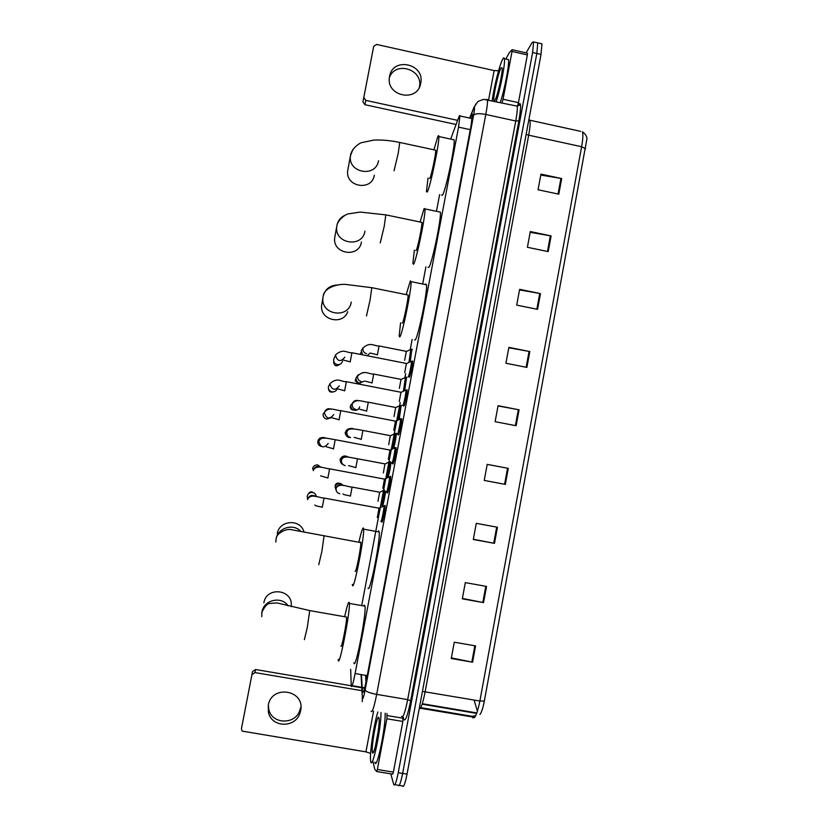 <?xml version="1.0" encoding="UTF-8"?>
<svg xmlns="http://www.w3.org/2000/svg" width="828" height="828" viewBox="0 0 828 828"><rect width="100%" height="100%" fill="white"/><g stroke="black" fill="none" stroke-linecap="round" stroke-linejoin="round"><path stroke-width="1.24" d="M385.548 491.366C385.206 495.982 382.867 506.622 382.391 505.794L382.66 505.535M401.228 405.244L399.231 419.196M406.569 377.164L404.757 390.319M411.889 349.157L410.264 361.515M390.516 476.235L390.64 476.607C391.002 478.967 387.99 493.933 387.338 493.012L387.628 492.722M395.67 447.72L396.146 447.606C396.508 449.914 393.528 464.653 392.845 463.98L393.103 463.69M401.166 418.802L401.642 418.689C401.994 420.934 399.044 435.456 398.33 435.021L398.164 434.452M406.641 389.967L407.128 389.833C407.479 392.027 404.55 406.331 403.795 406.134L403.619 405.565M385.02 505.297L385.123 505.66C385.486 508.081 382.443 523.296 381.832 522.126L381.718 521.236M412.106 361.194L412.592 361.039C412.934 363.181 410.036 377.299 409.249 377.32L409.053 376.75M350.668 669.366L351.269 686.36C351.91 687.509 353.183 683.245 355.108 673.557L458.546 127.129L459.975 115.961C459.861 115.02 459.478 115.382 458.836 117.058L450.68 139.094M439.606 194.611L436.491 211.078M425.923 266.792L422.787 283.362M412.147 339.449L410.274 349.375M405.668 373.676L404.964 377.382M400.203 402.48L361.877 604.657M390.982 462.252C390.35 468.255 389.357 473.254 387.98 477.259M396.333 433.261C396.126 437.505 395.235 442.473 393.652 448.165M362.209 688.213L362.509 692.27C363.233 693.481 364.568 689.227 366.504 679.529L471.049 125.639L472.384 114.481C472.239 113.519 471.815 113.881 471.122 115.578L470.076 118.166M526.059 52.847L532.259 42.352L533.594 41.938L532.611 52.516L398.247 772.7C396.25 782.595 394.739 786.517 393.724 784.478L390.785 773.828M540.984 43.605L541.947 43.822L541.026 54.41L407.034 774.139L402.636 773.414C400.649 783.298 399.117 787.221 398.051 785.182C399.117 787.221 400.649 783.298 402.636 773.414L536.823 53.458L402.636 773.414L398.247 772.7M536.834 42.673L537.776 42.88L536.823 53.458L537.776 42.88L533.594 41.938M361.443 674.644L362.167 687.375M365.976 682.2L365.521 675.337M540.777 175.06L561.674 178.558L540.953 174.118L538.065 189.757L558.796 194.176L561.674 178.558M530.179 232.326L551.106 235.928L530.313 231.561L527.405 247.282L548.208 251.619L551.106 235.928M519.518 289.904L540.487 293.588L519.622 289.314L516.703 305.118L537.579 309.361L540.487 293.588M508.796 347.76L529.806 351.548L508.878 347.367L505.929 363.244L526.887 367.404L529.806 351.548M475.582 645.912L454.282 642.197L451.26 658.508L472.581 662.193L475.582 645.912M451.374 657.908L472.581 662.193M486.543 586.421L465.315 582.612L462.314 598.83L483.552 602.618L486.543 586.421M462.386 598.427L483.552 602.618M497.442 527.239L476.286 523.337L473.305 539.473L494.471 543.354L497.442 527.239M473.337 539.256L494.471 543.354M487.206 464.404L508.288 468.369L487.206 464.373L484.235 480.426L505.339 484.401L508.288 468.369M484.235 480.406L505.339 484.401M498.032 405.927L519.073 409.808L498.073 405.71L495.113 421.68L516.134 425.747L519.073 409.808M585.613 148.75L581.629 146.722C582.974 139.135 583.212 134.136 582.363 131.735C586.203 134.529 587.621 137.479 586.597 140.563L484.349 700.995C483.003 708.043 481.523 712.546 479.909 714.523M407.034 774.139C405.037 784.012 403.484 787.925 402.387 785.886L399.241 785.368M474.061 700.033L477.414 711.262M380.983 712.473C381.356 727.657 372.217 771.158 370.716 761.449L370.675 761.232C369.257 755.177 374.059 722.751 377.899 711.956M385.165 713.177C385.641 728.371 376.481 771.851 374.877 762.133M372.445 752.248C370.903 747.022 377.527 711.821 378.913 717.855L379.048 718.58C380.135 725.38 373.759 758.251 372.486 752.414L372.445 752.248M378.199 731.207L375.343 746.525M300.595 707.681L299.933 710.113C295.399 725.204 271.512 724.469 268.738 709.089L268.334 705.114M268.293 705.301L268.407 712.132C271.211 727.677 295.368 728.423 299.953 713.156L300.626 710.693C305.418 689.962 271.574 684.249 268.293 705.301M402.988 717.11L402.853 721.457L386.893 718.787L377.371 769.512L393.393 772.12L392.71 774.149L376.781 771.551M402.853 721.457L393.393 772.12M254.941 672.574L251.919 674.696L252.519 671.591L255.51 669.51L254.941 672.574L361.939 690.697M351.196 685.739L255.51 669.51M251.919 674.696L241.434 728.764L242.2 731.114L365.935 751.865L370.613 753.387M373.035 761.832L374.815 769.419L376.719 771.541L377.371 769.512M386.893 718.787L386.997 713.488M291.208 606.655L291.249 605.817C293.04 589.236 266.368 586.245 263.863 602.784M340.96 645.995C341.457 650.042 347.025 621.549 346.611 617.067L346.042 616.963M344.738 616.27C347.067 605.91 348.567 601.294 349.24 602.432L349.375 603.426C350.223 612.151 339.138 668.765 338.259 660.195L338.176 659.44M364.206 605.071L365.013 606.179C366.338 614.987 355.243 671.518 353.887 662.876M263.739 607.307L263.832 607.866M303.99 532C300.678 518.639 279.253 519.912 277.266 533.646M355.171 571.258C355.854 574.083 361.246 546.853 360.832 542.619L360.718 542.04L360.263 542.516M358.969 541.719C361.163 532.176 362.643 527.591 363.399 527.985L363.627 529.154C364.465 537.413 353.732 591.513 352.49 585.365L352.335 584.34M378.593 530.758L379.214 532C380.507 540.332 369.754 594.349 368.046 588.139M322.02 303.007L321.637 305.242C319.608 320.105 342.844 325.808 347.77 311.701M402.108 323.117L402.346 323.168C403.578 322.444 408.494 298.442 408.1 295.027L407.583 294.913M406.269 294.282L410.388 280.837L411.061 281.634C411.847 288.341 402.046 336.054 399.717 336.975L399.168 336.002L400.586 322.816M425.292 284.532L425.664 283.952L426.503 284.78C427.672 291.549 417.778 339.18 415.045 340.018L414.569 339.925M335.071 235.711L334.709 237.729C332.339 254.103 359.021 258.346 361.443 242.024M415.801 250.47L416.153 250.542C417.519 248.897 422.342 225.599 421.959 222.401L421.473 222.297M420.117 221.852L424.143 208.49L424.992 208.915C425.758 215.176 416.153 261.534 413.545 264.256L412.851 263.573L414.352 250.17M439.233 211.896L440.372 212.134C441.51 218.468 431.802 264.743 428.811 267.382L428.045 267.227M348.039 168.85L347.698 170.651C345.172 186.993 371.886 191.537 374.318 175.226M429.411 178.289L429.867 178.382C431.378 175.888 436.108 153.17 435.735 150.189L435.28 150.096M433.893 149.796L437.815 136.599C438.416 135.316 438.757 135.295 438.84 136.537C439.585 142.385 430.146 187.594 427.279 192.013L426.42 191.734L428.035 177.999M453.102 139.621L454.168 139.849C455.276 145.759 445.712 190.885 442.473 195.222L441.459 195.004M379.058 508.009L377.299 517.479M383.716 505.711L383.975 505.97C384.306 508.247 381.46 522.499 380.88 521.402M307.55 498.756L307.271 496.117C308.057 493.457 309.838 492.246 312.601 492.474C314.764 493.012 315.986 494.388 316.286 496.593M384.461 479.091L382.815 488.365M389.264 476.617L389.491 476.907C389.822 479.122 387.007 493.146 386.397 492.298L386.365 492.256M320.954 467.313C317.517 465.543 315.002 466.433 313.408 469.952L312.57 468.627C313.367 465.967 315.137 464.756 317.9 464.994L321.057 467.323M318.231 466.35L319.37 467.127M389.978 450.08L388.322 459.333M394.79 447.606L394.997 447.907C395.329 450.07 392.534 463.887 391.903 463.256L391.83 463.194M321.461 446.489C318.966 445.785 317.745 444.139 317.807 441.541L317.859 441.189C318.656 438.55 320.426 437.35 323.179 437.588L324.555 438.095M395.474 421.141L393.797 430.374M400.307 418.668L400.493 418.989C400.814 421.09 398.051 434.7 397.388 434.296L397.295 434.203M330.786 417.892L326.739 419.123C324.224 418.409 323.013 416.753 323.086 414.145L325.476 410.688M400.959 392.265L399.262 401.476M405.523 390.267L405.979 390.123C406.3 392.182 403.557 405.596 402.853 405.409L402.739 405.285M337.172 388.736C336.23 391.064 334.512 392.099 331.997 391.82C329.482 391.106 328.271 389.439 328.364 386.831L329.896 383.975M406.434 363.471L404.706 372.662M410.998 361.474L411.444 361.339C411.764 363.337 409.042 376.564 408.318 376.605L408.163 376.44M342.533 361.049C341.747 363.668 339.987 364.848 337.244 364.589C334.719 363.865 333.518 362.188 333.612 359.58L334.667 357.22M379.7 492.06L377.972 501.271M336.447 491.18L335.112 487.03C335.899 484.38 337.669 483.169 340.411 483.407L343.454 485.529M384.482 490.197C384.709 492.701 382.008 506.022 381.47 505.101L381.449 505.08M340.256 484.566L341.643 485.301M384.958 463.908L383.354 472.943M343.123 464.663C341.001 463.649 340.08 461.962 340.37 459.612C341.157 456.973 342.916 455.773 345.659 456.011L347.884 457.128M389.646 461.496L389.853 461.776C390.164 463.856 387.432 477.477 386.842 476.762L386.79 476.721M390.33 435.663L388.715 444.677M350.896 428.687L351.61 428.883M395.028 433.261L395.215 433.551C395.525 435.58 392.814 449.004 392.193 448.507L392.12 448.424M349.199 437.557C346.549 436.78 345.359 435.01 345.607 432.268C346.197 430.063 347.625 428.842 349.892 428.614M395.68 407.49L394.035 416.484M359.673 406.827C358.845 409.384 357.096 410.533 354.415 410.274C351.776 409.487 350.586 407.728 350.844 404.995L354.415 401.425M400.141 405.523L400.566 405.389C400.266 410.046 399.344 414.88 397.823 419.889M401.031 379.39L399.355 388.363M364.196 381.19L359.631 383.064C357.003 382.277 355.802 380.507 356.061 377.775L358.286 374.711M405.482 377.423L403.433 390.961M406.351 351.351L404.654 360.315M369.878 353.132L367.466 355.636M410.812 349.395L408.97 362.146M362.488 354.663L361.267 350.627L363.088 347.822M389.398 77.573C395.37 60.465 423.605 69.49 419.382 87.095L419.351 87.25M389.574 76.414L389.481 76.942C385.651 96.296 417.529 102.889 420.665 83.462L420.696 83.266C425.25 63.715 392.658 56.47 389.574 76.414M527.395 53.116L527.364 54.907L512.025 51.46L503.062 99.257L518.442 102.641L517.396 106.129M527.364 54.907L518.442 102.641M456 124.479L364.92 104.69L362.943 101.947L363.802 97.425L365.79 100.374L457.573 120.35M498.57 70.763L494.13 70.587L376.616 44.453L373.707 46.316L363.802 97.425M502.027 102.807L503.062 99.257M512.025 51.46L512.087 49.68L509.282 52.723L505.836 59.005M492.184 100.643C493.84 87.592 499.615 64.563 502.637 59.264C503.527 57.629 504.107 57.432 504.376 58.674C505.515 62.545 500.671 88.099 496.251 101.533M507.171 59.295L508.423 59.575C509.613 63.466 504.769 89.01 500.298 102.424M495.092 100.053L493.954 100.788C492.681 98.387 498.218 72.574 501.012 67.906L502.172 67.865C502.927 72.026 497.431 96.617 494.916 100.374M364.682 687.799L352.159 685.677M367.239 675.627L355.108 673.557M470.283 129.675L458.546 127.129M361.795 688.14L362.426 698.594C362.912 699.432 363.813 696.607 365.107 690.107L473.595 115.175C474.692 109.048 474.806 106.605 473.937 107.837L469.766 118.104M486.46 99.401L487.464 99.608C487.754 101.896 487.195 106.843 485.788 114.45L376.668 694.371C374.039 707.495 372.186 713.125 371.099 711.273M517.645 106.098L517.8 105.798C521.112 100.209 521.474 105.228 518.877 120.836L410.667 700.716L407.676 699.619L376.668 694.371C370.002 693.098 366.142 691.68 365.107 690.107M475.934 103.904L473.626 108.52M410.667 700.716C407.686 715.454 405.378 721.737 403.733 719.542L403.329 717.524M401.57 716.386C403.008 718.29 405.047 712.701 407.676 699.619L515.74 121.002C517.127 113.405 517.583 108.447 517.138 106.129L515.896 105.849M394.873 784.665L398.051 785.182M532.611 52.516L541.026 54.41M473.595 115.175C475.22 113.488 479.288 113.239 485.788 114.45L515.74 121.002L518.877 120.836M361.039 674.572L361.753 687.302M517.728 106.077L517.728 106.087C519.28 103.8 519.88 103.2 519.549 104.297C519.943 104.887 519.135 105.498 517.138 106.129L483.728 99.35C479.257 100.799 477.176 101.74 477.477 102.186L474.144 106.926L469.642 118.073M360.863 674.541L361.091 675.358M362.353 698.004L362.271 701.626M365.583 675.348L367.001 676.9M363.492 691.597L362.395 691.411M472.415 115.858L471.122 115.578M526.132 134.395L528.688 135.192L425.147 691.711C422.849 703.293 420.852 709.047 419.165 708.965M528.875 119.667L529.93 120.257C530.479 122.606 530.065 127.584 528.688 135.192L581.629 146.722L479.878 701.026L484.349 700.995M420.727 707.64L472.074 716.303L472.581 717.524C474.796 719.418 477.228 713.922 479.878 701.026L422.435 691.411M472.074 716.303L475.686 715.692M528.823 119.988L580.573 131.341M476.845 712.939L422.27 703.717M518.338 409.663L515.399 425.602M507.543 468.234L504.594 484.256M496.696 527.105L493.726 543.209M485.788 586.286L482.807 602.473M474.827 645.788L471.836 662.058M529.071 351.403L526.142 367.259M539.742 293.443L536.844 309.217M550.372 235.783L547.484 251.464M560.939 178.424L558.062 194.021M373.583 711.231L365.935 751.865M387.214 715.578L403.153 718.249M304.362 639.671L307.312 627.345L309.703 610.598M261.72 613.424L261.917 612.068C263.728 599.845 281.448 595.684 288.144 605.858M318.739 564.737L321.854 551.531L324.058 535.954M275.879 540.498L276.086 539.007C277.784 527.829 293.288 523.048 300.802 531.338M366.452 315.986L370.106 299.902L371.813 287.678M351.289 302.044C348.743 319.246 320.674 315.126 322.93 297.832L323.137 296.393C325.135 289.096 329.927 285.287 337.524 284.967M380.228 242.894L384.233 226.251L385.817 214.856M364.951 231.147C362.395 248.359 334.243 243.856 336.727 226.582L336.913 225.34C337.969 220.621 340.691 217.236 345.09 215.208M394.045 170.775L398.268 153.087L399.748 142.457M378.52 160.694C375.964 177.896 347.77 173.062 350.441 155.83L352.904 149.392M314.381 495.693L314.195 496.262M323.986 498.042L324.069 498.052C318.79 497.918 311.494 493.209 307.83 498.963L307.819 498.932C309.548 495.258 312.156 494.44 315.644 496.489M379.152 508.216L324.069 498.052L322.247 507.367M308.264 494.037C309.589 491.646 311.359 491.232 313.584 492.774M329.606 468.834L327.857 478.139M328.24 443.415C324.079 448.476 320.943 447.907 318.863 441.707L318.987 441.055C320.446 437.681 322.858 436.739 326.211 438.219M335.205 439.709L333.467 448.983M318.418 441.272L320.778 438.85M333.787 414.6C329.606 419.641 326.491 419.061 324.421 412.841L324.545 412.22C325.87 409.022 328.167 408.018 331.417 409.218M340.794 410.647L339.045 419.91M333.146 391.903C330.413 392.638 328.882 391.603 328.55 388.798L328.55 389.274M339.314 385.858C335.133 390.888 332.018 390.288 329.968 384.057L330.093 383.457M346.363 381.656L344.624 390.899M339.428 364.486C336.396 366.763 334.471 366.048 333.643 362.353L333.829 361.629M344.831 357.189C340.639 362.198 337.534 361.588 335.506 355.357L335.619 354.777M351.921 352.749L350.182 361.971M335.412 486.046L335.081 485.612C335.837 483.448 337.306 482.693 339.501 483.335M339.801 493.778C337.079 492.981 335.847 491.17 336.106 488.344L336.168 488.065C337.079 485.518 338.869 484.37 341.55 484.618L343.589 485.55M352.066 487.102L350.41 496.169M340.298 460.844L340.153 459.147L342.254 456.735M345.193 465.626C342.471 464.829 341.239 463.007 341.498 460.182L341.56 459.913C342.471 457.366 344.262 456.228 346.942 456.487L348.702 457.222M357.489 458.733L355.833 467.779M346.404 435.807L345.224 432.713L345.949 431.233M350.565 437.536C347.853 436.729 346.621 434.917 346.891 432.102L346.953 431.833C347.853 429.297 349.633 428.159 352.314 428.428L353.784 428.976M362.902 430.436L361.246 439.461M353.67 410.067C351.32 409.943 350.182 408.69 350.275 406.341L350.761 406.03M355.936 409.518C353.225 408.711 351.993 406.9 352.252 404.085L352.314 403.816C353.214 401.29 355.005 400.162 357.675 400.431L358.803 400.804M368.305 402.211L366.638 411.216M360.315 383.147L357.986 383.737M357.665 383.685L355.326 380.031L355.978 378.644M361.287 381.573C358.576 380.766 357.354 378.955 357.613 376.15L356.061 377.775M373.687 374.049L372.02 383.043M363.016 372.507L363.782 372.724M360.356 353.804L361.236 352.148M366.618 353.701C363.927 352.883 362.695 351.072 362.954 348.267L363.016 347.998M379.058 345.959L377.382 354.943M494.13 70.587L488.623 99.857M365.79 100.374L364.92 104.69M364.568 688.234L351.983 686.101M472.167 118.621L459.975 115.961M360.894 674.541L361.08 675.306M363.295 692.032L362.436 691.887M474.682 717.338L420.365 708.25M541.947 43.822L537.776 42.88M476.669 713.415L422.114 704.193M373.852 751.42L372.486 752.414M299.933 710.113L299.953 713.156M268.738 709.089L268.407 712.132M346.611 617.067L310.014 610.65L276.956 602.919L269.141 603.509C266.761 604.088 264.349 607.038 261.896 612.358L261.762 616.622M349.375 603.426L365.013 606.179M360.832 542.619L291.694 529.754C286.788 528.16 276.273 532.88 276.086 539.173L275.827 542.081M363.627 529.154L379.214 532M408.1 295.027L372.093 287.73L346.083 284.459C336.561 283.6 323.717 288.465 323.21 296.176L321.637 305.242M411.061 281.634L426.503 284.78M421.959 222.401L386.086 214.918L360.335 212.071L348.215 213.883C346.456 214.007 338.704 218.778 337.017 225.009L334.709 237.729M424.992 208.915L440.372 212.134M435.735 150.189L399.996 142.519C390.661 140.512 381.884 139.704 373.656 140.108L361.308 142.737C358.69 143.513 352.324 148.45 350.72 154.308L347.698 170.651M438.84 136.537L454.168 139.849M322.247 507.171C314.568 505.608 315.613 505.711 314.837 504.987M379.141 508.185L383.964 505.908M383.975 505.97L385.144 506.187M314.557 495.765L314.712 496.334M307.685 499.677L307.209 496.541M327.857 477.942L320.612 475.872M313.284 470.646L313.429 469.973C317.248 464.373 324.338 468.544 329.689 468.855L384.668 479.133M384.668 479.091L389.481 476.845M389.491 476.907L390.661 477.125M333.456 448.786L326.356 446.809M317.807 441.541L318.863 441.707L319.008 441.055C320.705 435.932 329.233 438.871 335.288 439.72L390.185 450.121M390.174 450.08L394.987 447.844M394.997 447.907L396.167 448.134M339.045 419.713L332.069 417.829M323.086 414.145L324.566 412.209C328.995 406.165 335.454 410.574 340.877 410.667L395.68 421.183M395.67 421.141L400.483 418.916M400.493 418.989L401.663 419.206M344.614 390.723L337.762 388.922M328.364 386.831L330.124 383.436C337.927 376.792 341.084 382.112 346.446 381.677L401.166 392.306M401.156 392.275L405.968 390.06M405.979 390.123L407.138 390.35M333.891 361.815L333.632 363.057M350.161 361.805L343.434 360.087M333.612 359.58L335.661 354.736C343.682 347.946 346.746 353.204 352.003 352.759L406.631 363.513L411.433 361.277M411.444 361.339L412.603 361.567M350.389 495.993C342.72 494.43 343.827 494.585 343.02 493.892M335.112 487.03L336.178 488.075C339.376 482.548 346.777 486.802 352.2 487.123L379.783 492.246M379.773 492.215L384.358 490.052M355.802 467.592L348.588 465.605M340.37 459.612L341.571 459.913C343.361 454.789 351.072 457.925 357.624 458.764L385.155 463.939M385.155 463.908L389.843 461.714M389.853 461.776L390.692 461.931M345.183 433.634L345.555 432.651M361.205 439.285L354.136 437.381M345.607 432.268L346.963 431.823C348.309 426.969 356.785 429.463 363.037 430.467L390.526 435.704L395.204 433.489M395.215 433.551L396.353 433.769M350.254 407.366L350.275 406.341M366.597 411.04L359.652 409.229M350.844 404.995L352.335 403.805C356.299 397.926 362.881 402.025 368.429 402.232L395.877 407.531M395.867 407.5L400.555 405.327M400.566 405.389L401.694 405.606M355.315 381.17L356.03 379.296M371.969 382.878L365.138 381.149M401.218 379.431L373.811 374.07C368.491 374.411 364.889 369.34 357.696 375.86M401.207 379.4L405.896 377.237M405.906 377.299L407.034 377.516M377.33 354.777L370.613 353.132M361.267 350.627L363.037 347.977C370.168 341.364 373.987 346.28 379.183 345.98L406.538 351.393L411.226 349.209M411.226 349.271L412.354 349.488M360.356 353.773L361.298 352.49M419.361 87.219L420.665 83.462M362.943 101.947L363.782 97.59M512.201 49.732L527.519 53.168M504.376 58.674L508.423 59.575"/></g></svg>
